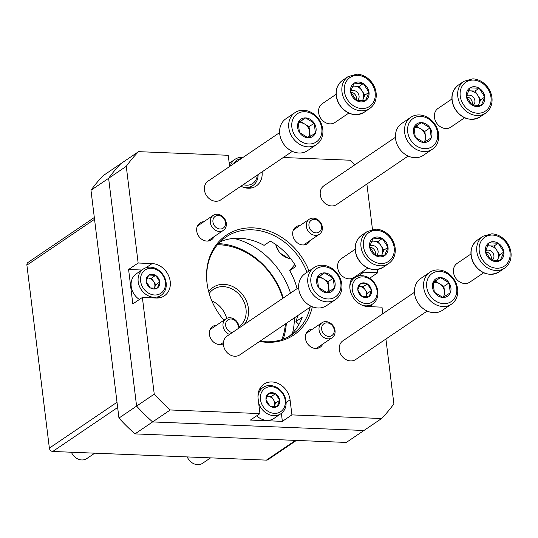 <?xml version="1.0" encoding="UTF-8"?>
<svg xmlns="http://www.w3.org/2000/svg" width="538" height="538" viewBox="0 0 538 538"><rect width="100%" height="100%" fill="white"/><g stroke="black" fill="none" stroke-linecap="round" stroke-linejoin="round"><path stroke-width="0.81" d="M94.325 217.493L27.989 262.457A3.396 2.831 55.9 0 0 26.9 265.147L49.368 448.12A3.396 2.831 55.9 0 0 52.758 451.469L266.438 460.125A3.396 2.831 55.9 0 0 267.944 459.708L296.391 440.427M433.09 282.235L440.467 277.581L449.069 282.88L450.286 292.82L442.909 297.467L434.314 292.174L433.09 282.235A10.464 8.716 -124.1 0 1 440.467 277.581A10.464 8.716 -124.1 0 1 449.069 282.88A10.464 8.716 -124.1 0 1 450.286 292.82A10.464 8.716 -124.1 0 1 442.909 297.467A10.464 8.716 -124.1 0 1 434.314 292.174A10.464 8.716 -124.1 0 1 433.09 282.235M443.668 303.667A16.994 14.156 -124.1 0 1 427.73 278.926A16.994 14.156 -124.1 0 1 453.668 279.982A16.994 14.156 -124.1 0 1 443.668 303.667M442.895 306.526A19.26 16.046 -124.1 0 1 424.933 292.551A19.26 16.046 -124.1 0 1 429.842 272.289A19.26 16.046 -124.1 0 1 453.931 279.229A19.26 16.046 -124.1 0 1 451.456 304.172A19.26 16.046 -124.1 0 1 442.895 306.526M451.456 304.172L442.377 310.332A19.26 16.046 -124.1 0 1 433.816 312.686A19.26 16.046 -124.1 0 1 415.847 298.704A19.26 16.046 -124.1 0 1 420.763 278.442L429.842 272.289M427.185 311.045L355.638 359.545A11.332 9.435 -124.1 0 1 350.608 360.924A11.332 9.435 -124.1 0 1 340.036 352.706A11.332 9.435 -124.1 0 1 342.928 340.783L414.468 292.289M433.043 282.753A9.065 7.552 -124.1 0 1 435.444 282.437A9.065 7.552 -124.1 0 1 439.58 283.748A9.065 7.552 -124.1 0 1 444.489 291.367L443.877 286.398L435.276 281.105L433.063 282.497M445.074 296.135L444.489 291.367A9.065 7.552 -124.1 0 1 442.828 297.44M443.877 286.398L449.069 282.88M435.276 281.105L440.467 277.581M317.265 277.541L324.643 272.894L333.244 278.186L334.461 288.133L327.084 292.78L318.489 287.487L317.265 277.541A10.464 8.716 -124.1 0 1 324.643 272.894A10.464 8.716 -124.1 0 1 333.244 278.186A10.464 8.716 -124.1 0 1 334.461 288.133A10.464 8.716 -124.1 0 1 327.084 292.78A10.464 8.716 -124.1 0 1 318.489 287.487A10.464 8.716 -124.1 0 1 317.265 277.541M327.844 298.98A16.994 14.156 -124.1 0 1 311.906 274.239A16.994 14.156 -124.1 0 1 337.844 275.288A16.994 14.156 -124.1 0 1 327.844 298.98M327.07 301.838A19.26 16.046 -124.1 0 1 309.108 287.864A19.26 16.046 -124.1 0 1 314.017 267.594A19.26 16.046 -124.1 0 1 338.106 274.541A19.26 16.046 -124.1 0 1 335.631 299.484A19.26 16.046 -124.1 0 1 327.07 301.838M335.631 299.484L326.553 305.645A19.26 16.046 -124.1 0 1 317.992 307.992A19.26 16.046 -124.1 0 1 300.022 294.017A19.26 16.046 -124.1 0 1 304.938 273.755L314.017 267.594M311.361 306.357L239.814 354.851A11.332 9.435 -124.1 0 1 234.776 356.237A11.332 9.435 -124.1 0 1 224.211 348.019A11.332 9.435 -124.1 0 1 227.103 336.095L298.644 287.595M317.218 278.059A9.065 7.552 -124.1 0 1 319.619 277.743A9.065 7.552 -124.1 0 1 323.755 279.061A9.065 7.552 -124.1 0 1 328.664 286.68L328.052 281.71L319.451 276.411L317.238 277.81M329.249 291.448L328.664 286.68A9.065 7.552 -124.1 0 1 327.003 292.753M328.052 281.71L333.244 278.186M319.451 276.411L324.643 272.894M414.058 127.244L421.436 122.597L430.037 127.889L431.254 137.836L423.877 142.483L415.282 137.19L414.058 127.244A10.464 8.716 -124.1 0 1 421.436 122.597A10.464 8.716 -124.1 0 1 430.037 127.889A10.464 8.716 -124.1 0 1 431.254 137.836A10.464 8.716 -124.1 0 1 423.877 142.483A10.464 8.716 -124.1 0 1 415.282 137.19A10.464 8.716 -124.1 0 1 414.058 127.244M424.643 148.683A16.994 14.156 -124.1 0 1 408.698 123.942A16.994 14.156 -124.1 0 1 434.637 124.991A16.994 14.156 -124.1 0 1 424.643 148.683M423.87 151.541A19.26 16.046 -124.1 0 1 405.901 137.56A19.26 16.046 -124.1 0 1 410.81 117.297A19.26 16.046 -124.1 0 1 434.899 124.238A19.26 16.046 -124.1 0 1 432.431 149.187A19.26 16.046 -124.1 0 1 423.87 151.541M432.431 149.187L423.345 155.341A19.26 16.046 -124.1 0 1 414.785 157.695A19.26 16.046 -124.1 0 1 396.815 143.72A19.26 16.046 -124.1 0 1 401.731 123.458L410.81 117.297M408.154 156.06L336.613 204.554A11.332 9.435 -124.1 0 1 331.576 205.94A11.332 9.435 -124.1 0 1 321.004 197.715A11.332 9.435 -124.1 0 1 323.896 185.798L395.443 137.298M414.011 127.762A9.065 7.552 -124.1 0 1 416.412 127.445A9.065 7.552 -124.1 0 1 420.548 128.764A9.065 7.552 -124.1 0 1 425.457 136.383L424.845 131.406L416.251 126.114L414.038 127.506M426.042 141.151L425.457 136.383A9.065 7.552 -124.1 0 1 423.796 142.456M424.845 131.406L430.037 127.889M416.251 126.114L421.436 122.597M298.234 122.556L305.611 117.909L314.212 123.202L315.429 133.142L308.052 137.789L299.458 132.496L298.234 122.556A10.464 8.716 -124.1 0 1 305.611 117.909A10.464 8.716 -124.1 0 1 314.212 123.202A10.464 8.716 -124.1 0 1 315.429 133.142A10.464 8.716 -124.1 0 1 308.052 137.789A10.464 8.716 -124.1 0 1 299.458 132.496A10.464 8.716 -124.1 0 1 298.234 122.556M308.819 143.996A16.994 14.156 -124.1 0 1 292.874 119.254A16.994 14.156 -124.1 0 1 318.812 120.304A16.994 14.156 -124.1 0 1 308.819 143.996M308.045 146.847A19.26 16.046 -124.1 0 1 290.076 132.873A19.26 16.046 -124.1 0 1 294.985 112.61A19.26 16.046 -124.1 0 1 319.074 119.55A19.26 16.046 -124.1 0 1 316.606 144.5A19.26 16.046 -124.1 0 1 308.045 146.847M316.606 144.5L307.521 150.653A19.26 16.046 -124.1 0 1 298.96 153.007A19.26 16.046 -124.1 0 1 280.991 139.033A19.26 16.046 -124.1 0 1 285.907 118.763L294.985 112.61M292.329 151.366L220.788 199.867A11.332 9.435 -124.1 0 1 215.751 201.252A11.332 9.435 -124.1 0 1 205.18 193.028A11.332 9.435 -124.1 0 1 208.071 181.111L279.619 132.61M298.186 123.074A9.065 7.552 -124.1 0 1 300.587 122.758A9.065 7.552 -124.1 0 1 304.723 124.07A9.065 7.552 -124.1 0 1 309.632 131.689L309.02 126.719L300.426 121.427L298.207 122.819M310.218 136.457L309.632 131.689A9.065 7.552 -124.1 0 1 307.971 137.762M309.02 126.719L314.212 123.202M300.426 121.427L305.611 117.909M134.971 433.89L346.311 442.444L363.957 430.487L152.617 421.926L134.971 433.89A181.293 151.003 55.9 0 1 118.952 418.066L90.976 190.257A181.293 151.003 55.9 0 1 103.256 175.576L120.902 163.613A181.293 151.003 55.9 0 0 108.622 178.293L90.976 190.257M229.618 166.504L228.24 155.287L138.548 151.655A181.293 151.003 55.9 0 0 126.269 166.329L108.622 178.293L136.598 406.103L118.952 418.066M138.548 151.655L120.902 163.613A181.293 151.003 55.9 0 0 108.622 178.293L136.598 406.103A181.293 151.003 55.9 0 0 152.617 421.926L363.957 430.487L381.603 418.524A181.293 151.003 55.9 0 0 393.883 403.843L385.921 339.014M233.929 238.388A72.516 60.397 -124.1 0 1 290.527 293.102M294.427 317.83A72.516 60.397 -124.1 0 1 292.531 333.15M297.077 288.664A58.918 49.072 -124.1 0 0 289.686 270.627L295.913 266.404A58.918 49.072 55.9 0 0 270.325 241.138L264.097 245.362A58.918 49.072 -124.1 0 0 220.143 241.818M310.117 307.198A58.918 49.072 -124.1 0 1 292.1 334.562A58.918 49.072 -124.1 0 1 265.913 341.758A58.918 49.072 -124.1 0 1 260.009 341.166M207.325 285.234A58.918 49.072 -124.1 0 1 225.98 237.023A58.918 49.072 -124.1 0 1 307.03 272.329M288.886 336.532A58.918 49.072 55.9 0 0 302.168 317.366L295.94 321.583A58.918 49.072 -124.1 0 0 297.655 315.645M298.906 324.515L295.94 321.583M289.686 270.627L294.777 264.541M126.269 166.329L138.145 263.015L128.595 269.491L132.819 303.93L142.375 297.46L154.245 394.139A181.293 151.003 55.9 0 0 170.264 409.963L259.962 413.594L250.405 420.07L282.363 421.362L291.912 414.892L381.603 418.524M170.264 409.963L152.617 421.926A181.293 151.003 55.9 0 1 136.598 406.103L154.245 394.139M371.61 306.741L371.381 304.838M382.821 313.741L382.007 307.158L368.032 306.593A18.131 15.098 -124.1 0 1 352.551 296.458A18.131 15.098 -124.1 0 1 351.906 278.462M369.613 278.26L377.784 272.719L377.387 269.525M372.457 229.39L366.889 184.03M230.715 162.247L229.087 162.18M354.885 164.789A181.293 151.003 55.9 0 0 349.888 160.21L283.264 157.513M310.043 240.6A10.195 8.494 -124.1 0 1 307.454 243.721A10.195 8.494 -124.1 0 1 302.921 244.965A10.195 8.494 -124.1 0 1 293.412 237.567A10.195 8.494 -124.1 0 1 296.008 226.841A10.195 8.494 -124.1 0 1 299.868 225.597M322.746 344.105A10.195 8.494 -124.1 0 1 320.164 347.225A10.195 8.494 -124.1 0 1 315.631 348.469A10.195 8.494 -124.1 0 1 306.115 341.072A10.195 8.494 -124.1 0 1 308.718 330.345A10.195 8.494 -124.1 0 1 312.578 329.095M223.384 343.782A10.195 8.494 -124.1 0 1 219.612 344.582A10.195 8.494 -124.1 0 1 210.096 337.185A10.195 8.494 -124.1 0 1 212.698 326.458A10.195 8.494 -124.1 0 1 216.552 325.208M214.016 236.713A10.195 8.494 -124.1 0 1 211.434 239.834A10.195 8.494 -124.1 0 1 206.901 241.078A10.195 8.494 -124.1 0 1 197.385 233.68A10.195 8.494 -124.1 0 1 199.988 222.954A10.195 8.494 -124.1 0 1 203.848 221.703M312.329 306.768A60.229 50.162 -124.1 0 1 267.104 342.296A60.229 50.162 -124.1 0 1 259.612 341.435M223.929 320.211A60.229 50.162 -124.1 0 1 207.271 284.878A60.229 50.162 -124.1 0 1 244.682 228.267A60.229 50.162 -124.1 0 1 309.007 270.991M259.962 413.594L258.106 398.53A18.131 15.098 -124.1 0 1 263.909 384.172A18.131 15.098 -124.1 0 1 280.036 384.462A18.131 15.098 -124.1 0 1 290.063 399.821L291.912 414.892M361.724 272.215A18.131 15.098 -124.1 0 1 363.802 272.154L377.784 272.719M240.957 186.188A18.131 15.098 55.9 0 0 256.243 186.007A18.131 15.098 55.9 0 0 262.073 171.878M138.145 263.015L152.119 263.58A18.131 15.098 55.9 0 1 169.033 276.734A18.131 15.098 55.9 0 1 164.406 295.806A18.131 15.098 55.9 0 1 156.35 298.025L142.375 297.46M159.638 296.303A18.131 15.098 -124.1 0 1 158.865 297.911M251.468 186.504A18.131 15.098 -124.1 0 1 250.695 188.105M351.738 278.745A18.131 15.098 -124.1 0 1 353.52 278.617M259.908 388.544A18.131 15.098 -124.1 0 1 261.683 388.416M128.595 269.491L141.864 270.029M281.381 413.379L282.363 421.362M165.374 282.147A14.049 11.701 -124.1 0 1 148.219 292.954A14.049 11.701 -124.1 0 1 145.381 269.841A14.049 11.701 -124.1 0 1 165.374 282.147M150.324 287.964L150.506 287.971A7.747 6.456 -124.1 0 0 157.062 288.24L157.311 288.079A7.747 6.456 -124.1 0 0 159.84 282.094L159.799 281.757A7.747 6.456 -124.1 0 0 155.764 275.503L155.475 275.321A7.747 6.456 -124.1 0 0 148.918 275.059L148.67 275.214A7.747 6.456 -124.1 0 0 146.141 281.206L146.181 281.535A7.747 6.456 -124.1 0 0 150.216 287.796L150.324 287.964M157.062 288.24L150.506 287.971M150.216 287.796L146.181 281.535M146.141 281.206L148.67 275.214M148.918 275.059L155.475 275.321M155.764 275.503L159.799 281.757M159.84 282.094L157.311 288.079M139.403 299.471A15.864 13.215 -124.1 0 1 136.275 273.815L143.263 269.081A15.864 13.215 -124.1 0 1 157.365 269.33A15.864 13.215 -124.1 0 1 166.141 282.773A15.864 13.215 -124.1 0 1 161.064 295.342A15.864 13.215 -124.1 0 1 141.225 289.626A15.864 13.215 -124.1 0 1 143.263 269.081M147.204 277.971L151.508 278.146L155.657 275.328M151.508 278.146L155.758 284.743L159.907 281.925M155.758 284.743L154.204 288.415M147.177 278.038A6.799 5.662 -124.1 0 1 148.044 278.005A6.799 5.662 -124.1 0 1 153.633 281.441A6.799 5.662 -124.1 0 1 154.426 287.904A6.799 5.662 -124.1 0 1 154.171 288.415M285.221 400.521A14.049 11.701 -124.1 0 1 268.065 411.328A14.049 11.701 -124.1 0 1 265.227 388.214A14.049 11.701 -124.1 0 1 285.221 400.521M270.17 406.338L270.352 406.345A7.747 6.456 -124.1 0 0 276.909 406.614L277.157 406.452A7.747 6.456 -124.1 0 0 279.686 400.467L279.646 400.131A7.747 6.456 -124.1 0 0 275.617 393.877L275.328 393.695A7.747 6.456 -124.1 0 0 268.765 393.433L268.516 393.587A7.747 6.456 -124.1 0 0 265.987 399.579L266.034 399.909A7.747 6.456 -124.1 0 0 270.063 406.17L270.17 406.338M276.909 406.614L270.352 406.345M270.063 406.17L266.034 399.909M265.987 399.579L268.516 393.587M268.765 393.433L275.328 393.695M275.617 393.877L279.646 400.131M279.686 400.467L277.157 406.452M257.971 396.627A15.864 13.215 -124.1 0 1 263.109 387.454A15.864 13.215 -124.1 0 1 277.211 387.703A15.864 13.215 -124.1 0 1 285.987 401.146A15.864 13.215 -124.1 0 1 280.91 413.715L273.923 418.45A15.864 13.215 -124.1 0 1 256.693 415.813M280.91 413.715A15.864 13.215 -124.1 0 1 258.65 402.935M267.056 396.345L271.354 396.519L275.503 393.702M271.354 396.519L275.604 403.117L279.753 400.299M275.604 403.117L274.057 406.789M267.023 396.412A6.799 5.662 -124.1 0 1 267.89 396.378A6.799 5.662 -124.1 0 1 273.479 399.815A6.799 5.662 -124.1 0 1 274.272 406.271A6.799 5.662 -124.1 0 1 274.024 406.789M377.051 290.722A14.049 11.701 -124.1 0 1 359.902 301.522A14.049 11.701 -124.1 0 1 357.064 278.408A14.049 11.701 -124.1 0 1 377.051 290.722M362.007 296.539L362.182 296.546A7.747 6.456 -124.1 0 0 368.745 296.808L368.994 296.653A7.747 6.456 -124.1 0 0 371.516 290.661L371.476 290.325A7.747 6.456 -124.1 0 0 367.447 284.071L367.158 283.896A7.747 6.456 -124.1 0 0 360.601 283.627L360.352 283.782A7.747 6.456 -124.1 0 0 357.824 289.774L357.864 290.11A7.747 6.456 -124.1 0 0 361.892 296.364L362.007 296.539M368.745 296.808L362.182 296.546M361.892 296.364L357.864 290.11M357.824 289.774L360.352 283.782M360.601 283.627L367.158 283.896M367.447 284.071L371.476 290.325M371.516 290.661L368.994 296.653M349.808 286.828A15.864 13.215 -124.1 0 1 354.939 277.648A15.864 13.215 -124.1 0 1 369.048 277.904A15.864 13.215 -124.1 0 1 377.817 291.347A15.864 13.215 -124.1 0 1 372.74 303.909A15.864 13.215 -124.1 0 1 362.316 305.281M358.886 286.539L363.184 286.714L367.34 283.903M363.184 286.714L367.434 293.311L371.59 290.5M367.434 293.311L365.887 296.983M358.853 286.606A6.799 5.662 -124.1 0 1 359.727 286.572A6.799 5.662 -124.1 0 1 365.309 290.016A6.799 5.662 -124.1 0 1 366.102 296.472A6.799 5.662 -124.1 0 1 365.853 296.983M257.272 175.132A14.049 11.701 -124.1 0 1 243.263 184.628M233.801 163.666A14.049 11.701 -124.1 0 1 241.306 158.582M258.085 174.581A15.864 13.215 -124.1 0 1 252.894 185.536A15.864 13.215 -124.1 0 1 242.47 186.908M230.412 165.966A15.864 13.215 -124.1 0 1 235.093 159.275A15.864 13.215 -124.1 0 1 243.035 157.405M217.258 214.238A9.065 7.552 55.9 0 0 213.23 215.348A9.065 7.552 55.9 0 0 212.066 227.083A9.065 7.552 55.9 0 0 223.398 230.351A9.065 7.552 55.9 0 0 225.711 220.815A9.065 7.552 55.9 0 0 217.258 214.238M218.374 215.482A7.115 5.931 55.9 0 0 214.191 225.409A7.115 5.931 55.9 0 0 225.052 225.846A7.115 5.931 55.9 0 0 218.374 215.482M313.277 218.125A9.065 7.552 55.9 0 0 309.249 219.235A9.065 7.552 55.9 0 0 308.086 230.97A9.065 7.552 55.9 0 0 319.424 234.238A9.065 7.552 55.9 0 0 321.731 224.702A9.065 7.552 55.9 0 0 313.277 218.125M314.394 219.369A7.115 5.931 55.9 0 0 310.211 229.296A7.115 5.931 55.9 0 0 321.072 229.733A7.115 5.931 55.9 0 0 314.394 219.369M325.988 321.63A9.065 7.552 55.9 0 0 321.959 322.739A9.065 7.552 55.9 0 0 320.796 334.475A9.065 7.552 55.9 0 0 332.128 337.743A9.065 7.552 55.9 0 0 334.441 328.207A9.065 7.552 55.9 0 0 325.988 321.63M327.104 322.874A7.115 5.931 55.9 0 0 322.921 332.8A7.115 5.931 55.9 0 0 333.782 333.237A7.115 5.931 55.9 0 0 327.104 322.874M239.08 327.978A9.065 7.552 55.9 0 0 229.968 317.743A9.065 7.552 55.9 0 0 225.94 318.852A9.065 7.552 55.9 0 0 223.216 327.043A9.065 7.552 55.9 0 0 229.544 334.434M237.984 328.718A7.115 5.931 55.9 0 0 231.084 318.987A7.115 5.931 55.9 0 0 225.624 325.322A7.115 5.931 55.9 0 0 232.423 332.491M350.554 91.588A10.464 8.716 -124.1 0 1 354.105 83.168L350.554 91.588L356.223 100.384A10.464 8.716 -124.1 0 1 350.554 91.588M363.332 83.538L354.105 83.168A10.464 8.716 -124.1 0 1 363.332 83.538A10.464 8.716 -124.1 0 1 369.001 92.334L363.332 83.538L359.176 86.356L364.845 95.152L362.377 100.996M365.443 100.761A10.464 8.716 -124.1 0 1 356.223 100.384L365.443 100.761L369.001 92.334A10.464 8.716 -124.1 0 1 365.443 100.761M348.745 113.128L334.972 122.462A11.332 9.435 -124.1 0 1 320.803 118.38A11.332 9.435 -124.1 0 1 322.255 103.706L336.035 94.365M352.491 86.087L359.176 86.356M352.316 86.436A9.065 7.552 -124.1 0 1 354.562 86.167A9.065 7.552 -124.1 0 1 362.013 90.754A9.065 7.552 -124.1 0 1 363.069 99.362A9.065 7.552 -124.1 0 1 362.087 101.009M364.845 95.152L369.001 92.334M350.756 92.206A5.662 4.721 -124.1 0 1 350.81 92.213A5.662 4.721 -124.1 0 1 356.169 100.344M350.594 91.366A5.662 4.721 -124.1 0 1 350.884 91.144A5.662 4.721 -124.1 0 1 353.405 90.451A5.662 4.721 -124.1 0 1 358.691 94.56A5.662 4.721 -124.1 0 1 357.245 100.525A5.662 4.721 -124.1 0 1 357.104 100.613M369.579 246.579A10.464 8.716 -124.1 0 1 373.137 238.152L369.579 246.579L375.248 255.375A10.464 8.716 -124.1 0 1 369.579 246.579M382.357 238.529L373.137 238.152A10.464 8.716 -124.1 0 1 382.357 238.529A10.464 8.716 -124.1 0 1 388.026 247.325L382.357 238.529L378.207 241.34L383.876 250.136L381.408 255.987M384.475 255.745A10.464 8.716 -124.1 0 1 375.248 255.375L384.475 255.745L388.026 247.325A10.464 8.716 -124.1 0 1 384.475 255.745M367.777 268.112L354.004 277.453A11.332 9.435 -124.1 0 1 339.834 273.371A11.332 9.435 -124.1 0 1 341.287 258.697L355.067 249.356M371.523 241.071L378.207 241.34M371.348 241.428A9.065 7.552 -124.1 0 1 373.594 241.152A9.065 7.552 -124.1 0 1 381.038 245.738A9.065 7.552 -124.1 0 1 382.101 254.353A9.065 7.552 -124.1 0 1 381.119 255.994M383.876 250.136L388.026 247.325M369.781 247.198A5.662 4.721 -124.1 0 1 369.841 247.198A5.662 4.721 -124.1 0 1 375.201 255.328M369.619 246.35A5.662 4.721 -124.1 0 1 369.915 246.128A5.662 4.721 -124.1 0 1 372.437 245.442A5.662 4.721 -124.1 0 1 377.716 249.551A5.662 4.721 -124.1 0 1 376.277 255.51A5.662 4.721 -124.1 0 1 376.129 255.604M466.379 96.282A10.464 8.716 -124.1 0 1 469.93 87.855L466.379 96.282L472.048 105.078A10.464 8.716 -124.1 0 1 466.379 96.282M479.156 88.232L469.93 87.855A10.464 8.716 -124.1 0 1 479.156 88.232A10.464 8.716 -124.1 0 1 484.825 97.028L479.156 88.232L475 91.043L480.669 99.839L478.201 105.69M481.268 105.448A10.464 8.716 -124.1 0 1 472.048 105.078L481.268 105.448L484.825 97.028A10.464 8.716 -124.1 0 1 481.268 105.448M464.576 117.815L450.797 127.156A11.332 9.435 -124.1 0 1 436.627 123.074A11.332 9.435 -124.1 0 1 438.08 108.394L451.859 99.059M468.316 90.774L475 91.043M468.141 91.124A9.065 7.552 -124.1 0 1 470.387 90.855A9.065 7.552 -124.1 0 1 477.838 95.441A9.065 7.552 -124.1 0 1 478.894 104.056A9.065 7.552 -124.1 0 1 477.912 105.697M480.669 99.839L484.825 97.028M466.58 96.901A5.662 4.721 -124.1 0 1 466.634 96.901A5.662 4.721 -124.1 0 1 471.994 105.031M466.419 96.053A5.662 4.721 -124.1 0 1 466.708 95.831A5.662 4.721 -124.1 0 1 469.23 95.139A5.662 4.721 -124.1 0 1 474.516 99.254A5.662 4.721 -124.1 0 1 473.07 105.213A5.662 4.721 -124.1 0 1 472.929 105.307M485.404 251.266A10.464 8.716 -124.1 0 1 488.961 242.846L485.404 251.266L491.073 260.062A10.464 8.716 -124.1 0 1 485.404 251.266M498.181 243.216L488.961 242.846A10.464 8.716 -124.1 0 1 498.181 243.216A10.464 8.716 -124.1 0 1 503.85 252.013L498.181 243.216L494.032 246.034L499.701 254.83L497.233 260.674M500.3 260.439A10.464 8.716 -124.1 0 1 491.073 260.062L500.3 260.439L503.85 252.013A10.464 8.716 -124.1 0 1 500.3 260.439M483.601 272.806L469.829 282.141A11.332 9.435 -124.1 0 1 455.659 278.059A11.332 9.435 -124.1 0 1 457.112 263.385L470.891 254.044M487.347 245.758L494.032 246.034M487.172 246.115A9.065 7.552 -124.1 0 1 489.419 245.846A9.065 7.552 -124.1 0 1 496.87 250.432A9.065 7.552 -124.1 0 1 497.926 259.04A9.065 7.552 -124.1 0 1 496.944 260.688M499.701 254.83L503.85 252.013M485.606 251.885A5.662 4.721 -124.1 0 1 485.666 251.885A5.662 4.721 -124.1 0 1 491.026 260.022M485.444 251.044A5.662 4.721 -124.1 0 1 485.74 250.822A5.662 4.721 -124.1 0 1 488.262 250.13A5.662 4.721 -124.1 0 1 493.541 254.239A5.662 4.721 -124.1 0 1 492.102 260.197A5.662 4.721 -124.1 0 1 491.954 260.291M283.19 339.128A67.983 56.624 55.9 0 0 286.324 323.331M283.264 298.025A67.983 56.624 55.9 0 0 218.441 243.606M281.811 339.606A66.174 55.118 55.9 0 0 285.422 323.937M282.759 298.368A66.174 55.118 55.9 0 0 217.486 244.709M244.326 324.421A24.472 20.383 55.9 0 0 239.336 291.065A24.472 20.383 55.9 0 0 208.697 291.71M239.02 326.734A22.663 18.877 55.9 0 0 241.542 297.413A22.663 18.877 55.9 0 0 213.31 289.41A22.663 18.877 55.9 0 0 209.195 293.479M226.693 318.409A22.663 18.877 55.9 0 0 211.871 300.957M94.769 453.171L86.806 458.571A11.332 9.435 -124.1 0 1 71.399 452.223M210.593 457.858L202.631 463.258A11.332 9.435 -124.1 0 1 187.224 456.917M117.647 407.481L52.758 451.469M295.544 440.393L266.438 460.125M94.547 219.296L26.9 265.147M117.008 402.269L49.368 448.12M146 267.729L152.119 263.58M357.683 276.303L363.802 272.154M286.095 402.511L290.063 399.821M275.759 244.521A15.864 13.215 55.9 0 0 290.607 258.603M357.736 75.387A17.451 14.533 -124.1 0 1 374.112 100.788A17.451 14.533 -124.1 0 1 347.474 99.712A17.451 14.533 -124.1 0 1 357.736 75.387M348.14 76.584L356.983 74.143C362.397 74.486 367.084 76.921 371.038 81.453C374.219 85.307 375.954 89.617 376.244 94.379C376.412 100.519 374.246 105.219 369.754 108.468A19.26 16.046 -124.1 0 1 345.665 101.527A19.26 16.046 -124.1 0 1 348.14 76.584L342.531 80.384A19.26 16.046 -124.1 0 0 340.056 105.327A19.26 16.046 -124.1 0 0 364.145 112.267C354.239 117.109 345.712 114.177 338.577 103.457C334.219 93.861 335.537 86.167 342.531 80.384M376.768 230.378A17.451 14.533 -124.1 0 1 393.137 255.779A17.451 14.533 -124.1 0 1 366.506 254.696A17.451 14.533 -124.1 0 1 376.768 230.378M367.165 231.569L376.015 229.127C381.429 229.47 386.116 231.912 390.063 236.444C393.244 240.291 394.986 244.602 395.275 249.363C395.437 255.51 393.271 260.204 388.779 263.459A19.26 16.046 -124.1 0 1 364.697 256.518A19.26 16.046 -124.1 0 1 367.165 231.569L361.563 235.368A19.26 16.046 -124.1 0 0 359.088 260.318A19.26 16.046 -124.1 0 0 383.177 267.258C373.264 272.1 364.744 269.161 357.609 258.442C353.244 248.845 354.562 241.159 361.563 235.368M473.568 80.081A17.451 14.533 -124.1 0 1 489.936 105.482A17.451 14.533 -124.1 0 1 463.299 104.399A17.451 14.533 -124.1 0 1 473.568 80.081M463.964 81.272L472.808 78.83C478.221 79.173 482.909 81.615 486.863 86.141C490.044 89.994 491.779 94.305 492.068 99.066C492.236 105.206 490.071 109.907 485.579 113.162A19.26 16.046 -124.1 0 1 461.49 106.221A19.26 16.046 -124.1 0 1 463.964 81.272L458.356 85.071A19.26 16.046 -124.1 0 0 455.881 110.021A19.26 16.046 -124.1 0 0 479.97 116.961C470.064 121.803 461.537 118.864 454.402 108.145C450.044 98.548 451.362 90.855 458.356 85.071M492.593 235.066A17.451 14.533 -124.1 0 1 508.961 260.466A17.451 14.533 -124.1 0 1 482.33 259.39A17.451 14.533 -124.1 0 1 492.593 235.066M482.99 236.256L491.84 233.815C497.253 234.164 501.941 236.599 505.888 241.132C509.069 244.985 510.811 249.289 511.1 254.057C511.261 260.197 509.103 264.891 504.604 268.146A19.26 16.046 -124.1 0 1 480.521 261.206A19.26 16.046 -124.1 0 1 482.99 236.256L477.388 240.056A19.26 16.046 -124.1 0 0 474.913 265.005A19.26 16.046 -124.1 0 0 499.002 271.946C489.089 276.788 480.569 273.849 473.433 263.136C469.069 253.539 470.387 245.846 477.388 240.056M161.064 295.342L157.083 298.032M263.109 387.454L259.134 390.144M354.939 277.648L350.964 280.345M372.74 303.909L368.738 306.626M235.093 159.275L229.222 163.256M252.894 185.536L248.919 188.233M207.574 241.078L223.398 230.351M197.406 226.074L213.23 215.348M275.456 244.313L279.478 252.726L288.543 258.408L290.702 258.724M303.6 244.965L319.424 234.238M293.425 229.961L309.249 219.235M316.304 348.469L332.128 337.743M306.135 333.466L321.959 322.739M220.284 344.582L223.458 342.437M210.116 329.579L225.94 318.852M369.754 108.468L364.145 112.267M388.779 263.459L383.177 267.258M485.579 113.162L479.97 116.961M504.604 268.146L499.002 271.946"/></g></svg>
